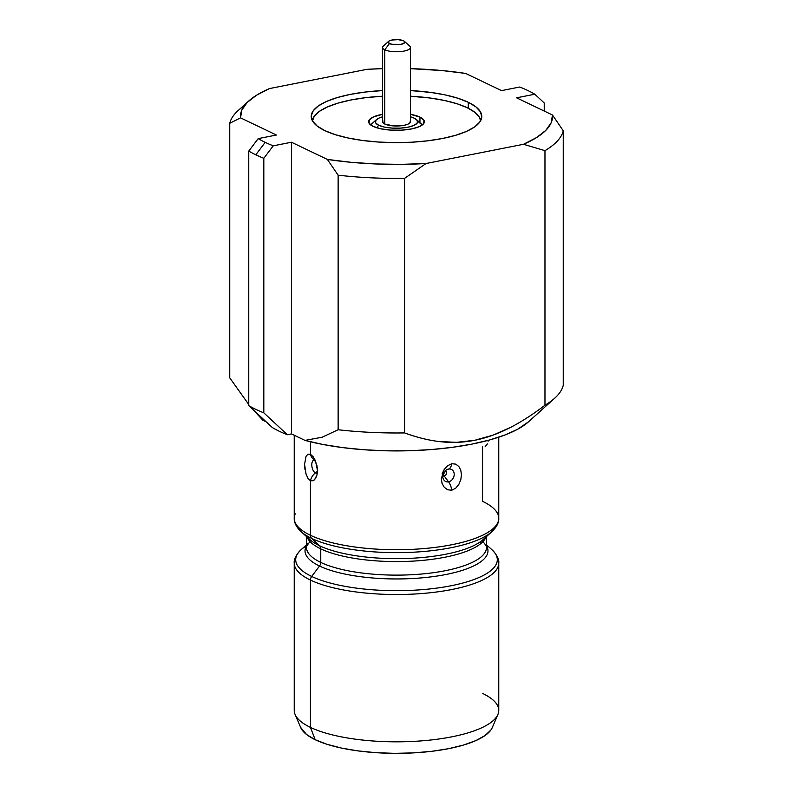 <?xml version="1.0" encoding="UTF-8"?>
<svg xmlns="http://www.w3.org/2000/svg" width="793" height="793" viewBox="0 0 793 793"><rect width="100%" height="100%" fill="white"/><g stroke="black" fill="none" stroke-linecap="round" stroke-linejoin="round"><path stroke-width="1.19" d="M468.257 102.267A85.267 26.209 180 0 1 481.767 116.422A85.267 26.209 180 0 1 420.508 141.57A85.267 26.209 180 0 1 324.743 130.587L335.112 134.612L347.84 137.942L362.431 140.45L378.33 142.026L394.934 142.631L411.597 142.215L427.685 140.817L442.563 138.478L455.678 135.296L466.522 131.38L474.67 126.9L479.815 122.013L481.757 116.908L480.419 111.783L475.859 106.837L468.257 102.267L457.888 98.233L445.16 94.902L430.569 92.404L410.437 90.571A85.267 26.209 180 0 1 468.257 102.267L468.257 108.215L468.257 102.267M528.445 421.856L517.591 429.291L504.982 434.98L489.578 439.976L471.766 444.139L452.02 447.381L430.827 449.611L408.762 450.761L386.369 450.82L364.245 449.77L342.943 447.639L323.038 444.496L305.018 440.402L291.467 433.92L287.373 434.733L263.821 412.856L263.821 158.303L273.238 145.833A156.043 47.967 180 0 1 265.189 142.334L255.802 154.794A167.194 51.386 0 0 0 263.821 158.303A167.194 51.386 180 0 1 255.802 154.794A167.194 51.386 180 0 1 248.764 151.096L248.764 405.649A167.194 51.386 0 0 0 263.821 412.856L263.821 158.303L273.238 145.833L291.467 142.234L327.37 159.423L338.135 175.184L338.135 429.747L322.156 437.211L305.018 440.402L291.467 433.92L287.373 434.733L263.821 412.856A167.194 51.386 180 0 1 248.764 405.649L272.316 427.526A139.33 42.822 0 0 0 287.373 434.733A139.33 42.822 180 0 1 272.316 427.526M544.236 102.971L544.236 111.06L544.236 102.971L534.819 94.218L544.236 102.971M482.56 446.806L482.56 501.315A102.267 31.433 180 0 1 497.736 522.736A102.267 31.433 180 0 1 418.258 549.004A102.267 31.433 180 0 1 310.44 535.275L310.44 480.776L307.922 478.248L305.88 473.52M310.44 454.26L310.44 441.78L310.44 454.26A11.142 8.921 115.6 0 0 314.256 459.623A11.142 8.921 -64.4 0 1 310.44 454.26L307.922 454.23L310.44 454.26L313.156 456.738L310.44 454.26M306.058 456.302L307.922 454.23L306.058 456.302L304.562 464.311L306.058 456.302M304.958 469.377L304.562 464.311L306.058 474.115L307.922 478.248L310.44 480.776L313.166 480.756L314.553 479.735L316.972 474.997L317.507 470.477L315.436 460.773L313.156 456.738L316.962 465.55L317.507 470.477L316.972 474.997L315.455 478.595L313.166 480.756L310.44 480.776A11.142 8.921 -64.4 0 1 315.416 472.906A11.142 8.921 115.6 0 0 310.44 480.776L310.44 535.275A102.267 31.433 180 0 1 295.264 513.854M294.233 435.238L294.233 518.295A102.267 31.433 0 0 0 310.44 535.275A5.016 4.015 115.6 0 0 311.679 538.407A5.016 4.015 -64.4 0 1 310.44 535.275A102.267 31.433 -0 0 0 425.286 548.459A102.267 31.433 -0 0 0 498.767 518.295C499.065 522.448 496.775 526.909 491.898 531.677A100.8 30.977 180 0 1 408.663 552.424A100.8 30.977 180 0 1 311.679 538.407A100.8 30.977 180 0 1 301.102 531.677L309.924 539.627A91.473 28.112 0 0 0 319.52 545.733L311.679 538.407L319.52 545.733A91.473 28.112 -0 0 0 401.922 558.609A91.473 28.112 -0 0 0 478.784 542.828M298.366 528.743A100.8 30.977 0 0 0 311.679 538.407A100.8 30.977 -0 0 0 402.467 552.592A100.8 30.977 -0 0 0 487.17 535.206M317.369 472.836A6.701 3.45 78.8 0 1 315.416 472.906A6.701 3.45 78.8 0 1 311.818 465.62A6.701 3.45 78.8 0 1 314.504 459.93A6.701 3.45 78.8 0 0 311.818 465.62A6.701 3.45 78.8 0 0 315.416 472.906L317.349 471.458L315.416 472.906A6.701 3.45 78.8 0 0 317.081 472.985M447.173 469.545A6.701 5.363 -64.4 0 1 448.56 469.079A11.142 5.729 -101.2 0 0 451.752 463.727L447.599 465.749L444.239 469.426L441.285 478.794L442.058 483.403L444.239 487.239L447.599 489.767L451.752 490.243L455.767 488.151L458.869 484.335L460.792 479.686L461.447 474.789L460.783 470.239L458.85 466.522L455.767 464.133L451.752 463.727A11.142 5.729 78.8 0 1 448.56 469.079A6.701 5.363 -64.4 0 1 454.201 474.343A6.701 5.363 -64.4 0 1 448.56 481.837A11.142 5.729 78.8 0 1 451.752 490.243A11.142 5.729 -101.2 0 0 448.56 481.837A6.701 5.363 -64.4 0 1 443.208 478.526L443.208 478.526C441.423 476.524 446.479 468.316 447.599 469.367A6.701 5.363 -64.4 0 1 447.599 469.367A6.701 5.363 -64.4 0 1 448.56 469.079L446.915 469.704L448.56 469.079A6.701 5.363 -64.4 0 1 454.201 474.343A6.701 5.363 -64.4 0 1 448.56 481.837L444.219 476.028L448.56 481.837A6.701 5.363 -64.4 0 1 443.099 478.139M443.069 475.919A2.785 2.23 115.6 0 0 444.219 476.028A2.785 2.23 115.6 0 0 446.469 473.679A2.785 2.23 115.6 0 0 445.478 470.893L446.568 472.915L445.884 474.928L444.219 476.028M485.603 537.823A90.005 27.666 180 0 1 415.651 560.948A90.005 27.666 180 0 1 320.759 548.865A5.016 4.015 115.6 0 0 319.52 545.733A5.016 4.015 -64.4 0 1 320.759 548.865A90.005 27.666 180 0 1 307.079 537.049A90.005 27.666 180 0 0 320.759 548.865L320.759 562.406A90.005 27.666 -0 0 0 415.651 574.489A90.005 27.666 -0 0 0 485.603 551.373M295.264 558.639A102.267 31.433 0 0 0 310.44 580.07L310.44 727.379A102.267 31.433 180 0 1 295.105 714.493L300.686 727.528A96.637 29.698 0 0 0 315.178 739.7L310.44 727.379L310.44 580.07A102.267 31.433 180 0 1 294.233 563.08L294.233 710.399A102.267 31.433 0 0 0 310.44 727.379A102.267 31.433 -0 0 0 425.286 740.553A102.267 31.433 -0 0 0 498.767 710.399L498.767 563.08A102.267 31.433 180 0 1 425.286 593.243A102.267 31.433 180 0 1 310.44 580.07A5.016 4.015 -64.4 0 1 311.679 576.442A100.8 30.977 180 0 1 305.83 546.169M294.233 563.08C293.747 559.323 296.037 554.862 301.102 549.698A100.8 30.977 0 0 0 311.679 576.442L319.52 566.024A91.473 28.112 180 0 1 306.494 545.822A91.473 28.112 180 0 0 319.52 566.024A5.016 4.015 115.6 0 0 320.759 562.406L320.759 548.865A90.005 27.666 180 0 0 416.89 560.859A90.005 27.666 180 0 0 485.921 537.049M481.321 542.967L480.171 541.897L481.321 542.967A100.8 30.977 0 0 0 479.706 542.224M486.258 545.415A91.473 28.112 180 0 1 430.629 576.927A91.473 28.112 180 0 1 319.52 566.024L311.679 576.442A100.8 30.977 -0 0 0 440.323 587.603A100.8 30.977 -0 0 0 491.898 549.698L486.505 544.85M306.494 536.534L306.494 547.467A90.005 27.666 0 0 0 320.759 562.406A90.005 27.666 -0 0 0 421.836 574.003A90.005 27.666 -0 0 0 486.505 547.467C487.477 547.695 486.337 545.792 483.076 541.758M312.402 120.754A84.157 25.862 180 0 1 382.563 96.221L365.722 97.658L351.041 99.958L338.096 103.11L327.4 106.966L319.351 111.397L314.276 116.214L312.363 121.25M410.437 96.221A84.157 25.862 180 0 1 467.315 107.759L474.829 112.269L479.319 117.146L480.598 120.754A84.157 25.862 180 0 0 467.315 107.759L457.085 103.774L444.526 100.493L430.123 98.015L410.437 96.221M419.953 117.106A27.864 8.564 180 0 1 424.364 121.725A27.864 8.564 180 0 1 404.341 129.943A27.864 8.564 180 0 1 373.047 126.355L380.6 128.763L390.562 130.092L401.436 130.161L411.557 128.932L419.378 126.612L423.73 123.549L423.928 120.209L419.953 117.106L410.437 114.311A27.864 8.564 180 0 1 419.953 117.106L419.953 122.697L419.953 117.106M376.774 127.772L378.677 125.244A21.173 6.513 180 0 1 376.457 119.624A21.173 6.513 180 0 1 382.563 116.829L379.113 118.018L375.813 120.338L375.654 122.885L378.677 125.244L384.417 127.068L391.99 128.089L400.247 128.139L407.939 127.207L413.887 125.443L417.187 123.113L417.346 120.576L414.323 118.216L410.437 116.829A21.173 6.513 180 0 1 414.323 118.216A21.173 6.513 180 0 1 416.543 119.624A21.173 6.513 180 0 1 405.709 127.594A21.173 6.513 180 0 1 378.677 125.244L376.774 127.772M376.457 119.624L371.183 124.372A26.754 8.217 0 0 0 370.648 124.917M388.59 41.345L383.316 46.103A13.937 4.282 0 0 0 384.774 49.8L384.774 124.045L384.774 49.8A13.937 4.282 180 0 1 382.563 47.481L382.563 121.725A13.937 4.282 0 0 0 384.774 124.045A13.937 4.282 -0 0 0 400.425 125.839A13.937 4.282 -0 0 0 410.437 121.725L410.437 47.481A13.937 4.282 180 0 1 400.425 51.595A13.937 4.282 180 0 1 384.774 49.8L389.462 43.565A8.356 2.567 180 0 1 388.59 41.345A8.356 2.567 180 0 1 395.489 39.63A8.356 2.567 180 0 1 403.538 40.79L398.284 39.67L391.98 40.017L389.631 40.711L388.332 41.633L388.273 42.634L391.732 44.289L401.02 44.339L404.668 42.723L404.727 41.722L403.538 40.79A8.356 2.567 180 0 1 404.41 41.345A8.356 2.567 180 0 1 400.138 44.497A8.356 2.567 180 0 1 389.462 43.565L384.774 49.8A13.937 4.282 -0 0 0 402.557 51.337A13.937 4.282 -0 0 0 409.684 46.103L404.41 41.345M408.226 45.171A13.937 4.282 180 0 1 410.437 47.481M410.209 120.972L410.11 122.637L407.939 124.174L404.024 125.334L393.536 125.909L384.774 124.045L382.791 122.489L382.89 120.814M419.011 122.588A26.754 8.217 180 0 1 422.352 124.917A26.754 8.217 -0 0 0 421.817 124.372L416.543 119.624M382.563 114.311L373.622 116.839L369.27 119.902L369.072 123.242L373.047 126.355A27.864 8.564 180 0 1 368.636 121.725A27.864 8.564 180 0 1 382.563 114.311M483.77 540.687A90.005 27.666 -0 0 0 482.937 539.746M307.397 543.552A90.005 27.666 0 0 0 320.759 562.406A5.016 4.015 -64.4 0 1 319.52 566.024A91.473 28.112 180 0 0 430.014 576.997A91.473 28.112 180 0 0 486.505 545.822M481.807 540.687A91.473 28.112 180 0 1 482.937 541.629M494.634 552.632A100.8 30.977 180 0 1 435.803 588.237A100.8 30.977 180 0 1 311.679 576.442A5.016 4.015 115.6 0 0 310.44 580.07A102.267 31.433 -0 0 0 418.258 593.798A102.267 31.433 -0 0 0 497.736 567.53M486.476 548.141A102.267 31.433 180 0 1 487.754 548.895M482.56 693.409A102.267 31.433 180 0 1 497.895 714.493A102.267 31.433 180 0 1 418.813 741.068A102.267 31.433 180 0 1 310.44 727.379L315.178 739.7A96.637 29.698 -0 0 0 417.584 752.636A96.637 29.698 -0 0 0 492.314 727.528L497.895 714.493M300.646 727.419L306.554 734.516L315.178 739.7L326.924 744.27L341.347 748.047L357.891 750.882L375.912 752.676L394.726 753.35L413.609 752.884L431.838 751.298L448.709 748.651L463.568 745.033L475.85 740.603L485.088 735.517L490.917 729.976L492.374 727.389M307.446 536.96A91.473 28.112 0 0 0 319.52 545.733A91.473 28.112 -0 0 0 407.533 558.45A91.473 28.112 -0 0 0 483.076 539.627L491.898 531.677M488.21 440.343L488.062 441.275M487.338 443.902L485.078 446.836M442.048 473.956L444.239 469.426L447.599 465.749L451.752 463.727L455.767 464.133L458.85 466.522L460.783 470.239L461.447 474.789L460.792 479.686L458.869 484.335L455.767 488.151L451.752 490.243L447.599 489.767L444.239 487.239L442.058 483.403L441.285 478.625M248.814 100.929A156.043 47.967 180 0 1 269.481 88.568L256.496 95.239L247.198 102.475L241.825 110.078L240.527 117.85L276.42 135.028L240.527 117.85L229.752 123.292L240.527 117.85A156.043 47.967 180 0 1 248.814 100.929L238.267 110.435A167.194 51.386 -0 0 0 229.752 123.292L229.752 377.855L248.764 404.499L229.752 377.855L229.752 123.292A167.194 51.386 180 0 1 244.413 105.687M252.848 409.446L262.87 420.231L266.141 421.797L262.87 420.231L252.838 409.436M258.181 138.626L276.42 135.028L258.181 138.626A156.043 47.967 180 0 0 265.189 142.334A156.043 47.967 180 0 1 258.181 138.626L248.764 151.096A167.194 51.386 0 0 0 255.802 154.794L265.189 142.334A156.043 47.967 180 0 0 273.238 145.833L291.467 142.234L291.467 433.92L291.467 142.234L327.37 159.423L350.893 162.287L375.614 163.953L400.881 164.369L426.039 163.517A156.043 47.967 180 0 1 327.37 159.423L338.135 175.184A167.194 51.386 0 0 0 404.589 178.356L426.039 163.517L523.519 144.286L544.969 150.66L544.969 405.213C533.045 414.303 521.685 421.638 510.9 427.229C498.599 433.612 486.545 437.964 474.749 440.284C462.973 442.613 450.93 443.009 438.638 441.483C427.863 440.145 416.513 437.29 404.589 432.919L404.589 178.356L426.039 163.517L523.519 144.286L536.504 137.605L545.802 130.369L551.175 122.776L552.473 115.005L516.58 97.817L552.473 115.005L563.248 130.766L552.473 115.005A156.043 47.967 180 0 1 523.519 144.286L544.969 150.66A167.194 51.386 0 0 0 563.248 130.766L563.248 385.329L563.248 130.766A167.194 51.386 180 0 1 544.969 150.66L544.969 405.213A167.194 51.386 0 0 0 563.248 385.329A167.194 51.386 180 0 1 554.733 398.185A167.194 51.386 180 0 1 544.969 405.213C533.312 414.134 521.953 421.47 510.9 427.229L493.087 435.119L474.749 440.284L456.481 442.345L438.638 441.483C427.586 440.085 416.236 437.23 404.589 432.919A167.194 51.386 180 0 1 338.135 429.747A167.194 51.386 0 0 0 404.589 432.919L404.589 178.356A167.194 51.386 180 0 1 338.135 175.184L338.135 429.747L322.156 437.211M305.018 440.402A139.33 42.822 -0 0 0 528.356 421.935L554.733 398.185M248.764 151.096L248.764 405.649M366.961 69.328L269.481 88.568L366.961 69.328A156.043 47.967 180 0 1 382.563 68.654L366.961 69.328M410.437 68.654A156.043 47.967 180 0 1 465.63 73.432L501.533 90.61L465.63 73.432L442.107 70.557L410.437 68.654M519.762 87.012L501.533 90.61L519.762 87.012A156.043 47.967 180 0 1 534.819 94.218L516.58 97.817L534.819 94.218A156.043 47.967 180 0 0 519.762 87.012M382.563 90.571L365.315 92.028L350.437 94.367L337.322 97.559L326.478 101.464L318.33 105.955L313.185 110.842L311.243 115.947L312.581 121.061L317.141 126.008L324.743 130.587A85.267 26.209 180 0 1 311.233 116.422A85.267 26.209 180 0 1 382.563 90.571M294.233 518.295C294.054 521.972 295.769 525.868 299.387 529.992L301.102 531.677M315.158 460.049L314.167 459.534C315.317 457.759 318.806 473.163 316.913 473.48L317.636 472.628M301.102 549.698L306.494 544.85M486.505 536.534L486.505 547.467M309.924 541.758C306.673 545.772 305.523 547.676 306.494 547.467M491.898 549.698C496.963 554.862 499.253 559.323 498.767 563.08M498.767 437.191L498.767 518.295"/></g></svg>
